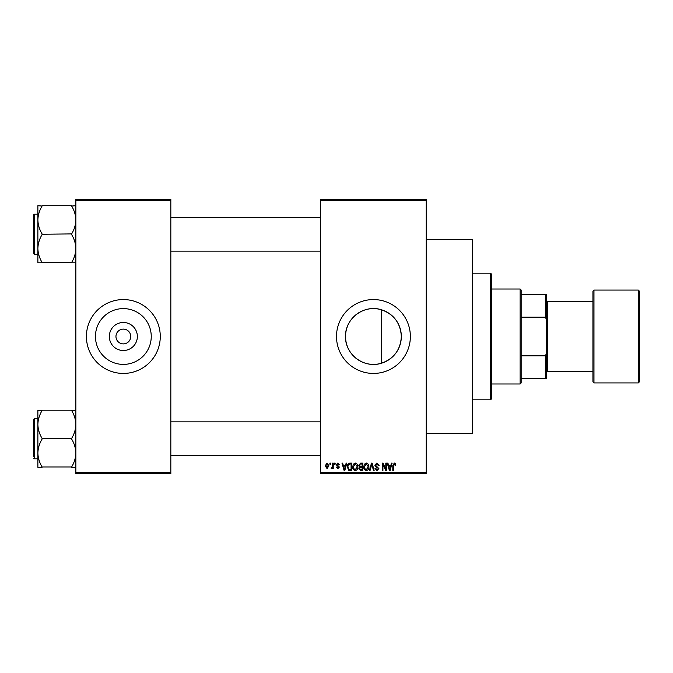 <?xml version="1.0" encoding="UTF-8"?>
<svg xmlns="http://www.w3.org/2000/svg" width="673" height="673" viewBox="0 0 673 673"><rect width="100%" height="100%" fill="white"/><g stroke="black" fill="none" stroke-linecap="round" stroke-linejoin="round"><path stroke-width="1.01" d="M137.359 336.5A14.015 14.015 0 0 1 123.344 350.515A14.015 14.015 0 0 1 109.329 336.5A14.015 14.015 0 0 1 123.344 322.485A14.015 14.015 0 0 1 137.359 336.5M115.958 336.5A7.386 7.386 0 0 0 123.344 343.886A7.386 7.386 0 0 0 130.73 336.5A7.386 7.386 0 0 0 123.344 329.114A7.386 7.386 0 0 0 115.958 336.5M95.448 336.5A27.904 27.904 0 0 0 123.344 364.404A27.904 27.904 0 0 0 151.248 336.5A27.904 27.904 0 0 0 123.344 308.596A27.904 27.904 0 0 0 95.448 336.5M86.413 336.5A36.931 36.931 0 0 0 123.344 373.431A36.931 36.931 0 0 0 160.275 336.5A36.931 36.931 0 0 0 123.344 299.569A36.931 36.931 0 0 0 86.413 336.5M381.33 363.26C364.11 368.888 344.955 354.503 345.535 336.5C344.971 318.472 364.101 304.12 381.33 309.74C393.873 314.207 400.544 323.133 401.335 336.5C400.553 349.867 393.882 358.793 381.33 363.26L381.33 309.74M401.335 336.5A27.904 27.904 0 0 1 373.431 364.404A27.904 27.904 0 0 1 345.535 336.5A27.904 27.904 0 0 1 373.431 308.596A27.904 27.904 0 0 1 401.335 336.5M336.5 336.5A36.931 36.931 0 0 0 373.431 373.431A36.931 36.931 0 0 0 410.362 336.5A36.931 36.931 0 0 0 373.431 299.569A36.931 36.931 0 0 0 336.5 336.5M426.194 239.42L472.623 239.42L472.623 433.58L426.194 433.58M426.194 200.377L320.668 200.377L320.668 199.317L426.194 199.317L426.194 473.683L320.668 473.683L320.668 472.623L426.194 472.623M329.879 463.125L330.552 463.125L330.552 464.185L329.879 464.185L329.879 463.125M334.489 463.125L335.154 463.125L335.154 464.185L334.489 464.185L334.489 463.125M346.158 463.125L346.864 463.125L344.82 470.511L344.113 470.511L341.968 463.125L342.675 463.125L343.255 465.337L345.577 465.337L346.158 463.125M357.228 464.193L357.893 466.726C358.036 468.82 357.17 470.116 355.294 470.612C353.46 470.124 352.593 468.862 352.711 466.81L353.375 464.16L355.302 463.032L357.228 464.193M368.266 464.193L368.922 466.726C369.073 468.82 368.207 470.116 366.331 470.612C364.488 470.124 363.63 468.862 363.748 466.81L364.413 464.16L366.331 463.032L368.266 464.193M376.872 463.032L379.092 465.523L378.419 465.623L376.804 463.89L375.45 465.161L378.899 468.585L376.989 470.612L374.97 468.4L375.643 468.307L376.973 469.746L378.226 468.559L378.016 467.811L375.795 466.927L374.777 465.169L376.872 463.032M391.434 463.125L392.14 463.125L390.096 470.511L389.389 470.511L387.244 463.125L387.951 463.125L388.531 465.337L390.853 465.337L391.434 463.125M320.668 200.377L320.668 472.623M395.388 463.554L395.783 465.337L395.11 465.43L394.302 463.89L393.579 464.454L393.486 470.511L392.813 470.511L392.813 465.497L394.336 463.032L395.388 463.554M385.806 463.125L386.479 463.125L386.479 470.511L385.764 470.511L382.929 464.589L382.929 470.511L382.256 470.511L382.256 463.125L382.979 463.125L385.806 469.039L385.806 463.125M371.479 463.125L372.135 463.125L374.129 470.511L373.431 470.511L371.849 463.991L370.074 470.511L369.376 470.511L371.479 463.125M360.703 463.125L362.781 463.125L362.781 470.511L360.694 470.511L358.852 468.66L359.575 467.104L358.659 465.295L360.703 463.125M349.783 463.125L351.752 463.125L351.752 470.511L348.807 470.377L347.243 466.86C347.066 464.757 347.916 463.512 349.783 463.125M337.838 463.032L339.478 464.757L337.787 463.798L336.887 464.631L339.377 467.062L337.863 468.593L336.307 467.062L337.838 467.828L338.704 467.171L336.214 464.765L337.838 463.032M332.563 463.125L333.236 463.125L333.236 468.501L332.563 468.501L332.563 467.642L331.764 468.593L331.124 468.307L332.445 467.012L332.563 463.125M327.053 463.032L328.92 465.817L327.053 468.593L325.177 465.867L327.053 463.032M170.833 473.683L75.856 473.683L75.856 472.623L170.833 472.623L170.833 473.683M170.833 200.377L75.856 200.377L75.856 199.317L170.833 199.317L170.833 472.623M75.856 200.377L75.856 472.623M390.004 468.349L390.626 466.196L388.758 466.196L389.692 469.746L390.004 468.349M366.322 469.746L368.249 466.709L366.339 463.89L364.413 466.835L364.699 468.509L366.322 469.746M362.116 469.653L362.116 467.441L360.148 467.516L359.525 468.534L360.947 469.653L362.116 469.653M362.116 466.582L362.116 463.991L359.996 464.084L359.332 465.287L360.787 466.582L362.116 466.582M355.294 469.746L357.22 466.709L355.31 463.89L353.384 466.835L353.67 468.509L355.294 469.746M351.079 469.653L351.079 463.991L349.876 463.991L348.185 465.068L347.916 466.869L348.934 469.502L351.079 469.653M344.719 468.349L345.35 466.196L343.482 466.196L344.416 469.746L344.719 468.349M327.07 467.828L328.247 465.817L327.036 463.798L325.85 465.817L327.07 467.828M520.111 383.989L520.111 289.011L521.163 290.071L521.163 382.929L520.111 383.989L491.618 383.989M520.111 289.011L491.618 289.011M546.493 378.706L545.433 378.706L545.433 355.84L546.493 353.148L546.493 378.706M521.163 378.706L545.433 378.706M521.163 294.294L546.493 294.294L546.493 353.148M521.163 355.84L545.433 355.84M546.493 319.852L545.433 317.16L545.433 294.294M521.163 317.16L545.433 317.16M490.567 273.188L491.618 274.239L491.618 398.761L490.567 399.812L490.567 273.188L472.623 273.188M37.873 219.97L37.873 248.522C38.025 243.643 39.429 238.999 42.088 234.591L42.088 233.91C39.446 229.56 38.041 224.917 37.873 219.97C38.025 215.091 39.429 210.447 42.088 206.039L37.873 205.702L37.873 219.97M33.65 234.246L33.65 214.83L33.65 253.662L34.281 254.301L37.873 254.301M75.856 205.702L71.641 206.039C74.282 210.388 75.687 215.032 75.856 219.97C75.704 224.858 74.299 229.501 71.641 233.91L42.088 234.246M71.641 205.702L42.088 205.702M71.641 234.246L71.641 234.591C74.282 238.94 75.687 243.584 75.856 248.522C75.704 253.401 74.299 258.053 71.641 262.453L42.088 262.453C39.446 258.104 38.041 253.46 37.873 248.522L37.873 262.798L42.088 262.798M71.641 262.798L75.856 262.798M75.856 410.202L71.641 410.547C74.282 414.896 75.687 419.54 75.856 424.478C75.704 429.357 74.299 434.001 71.641 438.409L71.641 439.09C74.282 443.44 75.687 448.083 75.856 453.03C75.704 457.909 74.299 462.553 71.641 466.961L42.088 466.961C39.446 462.612 38.041 457.968 37.873 453.03C38.025 448.142 39.429 443.499 42.088 439.09L42.088 438.409C39.446 434.06 38.041 429.416 37.873 424.478C38.025 419.599 39.429 414.947 42.088 410.547L37.873 410.202L37.873 467.298L42.088 467.298M33.65 456.689L33.65 438.754L33.65 456.689M71.641 410.202L42.088 410.202M71.641 438.754L42.088 438.754M71.641 467.298L75.856 467.298M33.65 438.754L33.65 419.338L34.281 418.699L34.281 458.801L33.65 458.17M639.35 291.123L639.35 381.877L638.298 382.929L638.298 290.071L639.35 291.123M546.493 300.621L547.544 301.681L547.544 371.319L592.921 371.319L592.921 381.877L592.921 291.123L593.973 290.071L593.973 382.929L638.298 382.929M33.65 214.83L34.281 214.199L34.281 254.301M490.567 399.812L472.623 399.812M170.833 217.362L320.668 217.362M170.833 251.13L320.668 251.13M34.281 214.199L37.873 214.199M320.668 455.638L170.833 455.638M320.668 421.87L170.833 421.87M34.281 458.801L37.873 458.801M34.281 418.699L37.873 418.699M547.544 301.681L592.921 301.681M593.973 290.071L638.298 290.071M547.544 371.319L546.493 372.379M593.973 382.929L592.921 381.877"/></g></svg>
